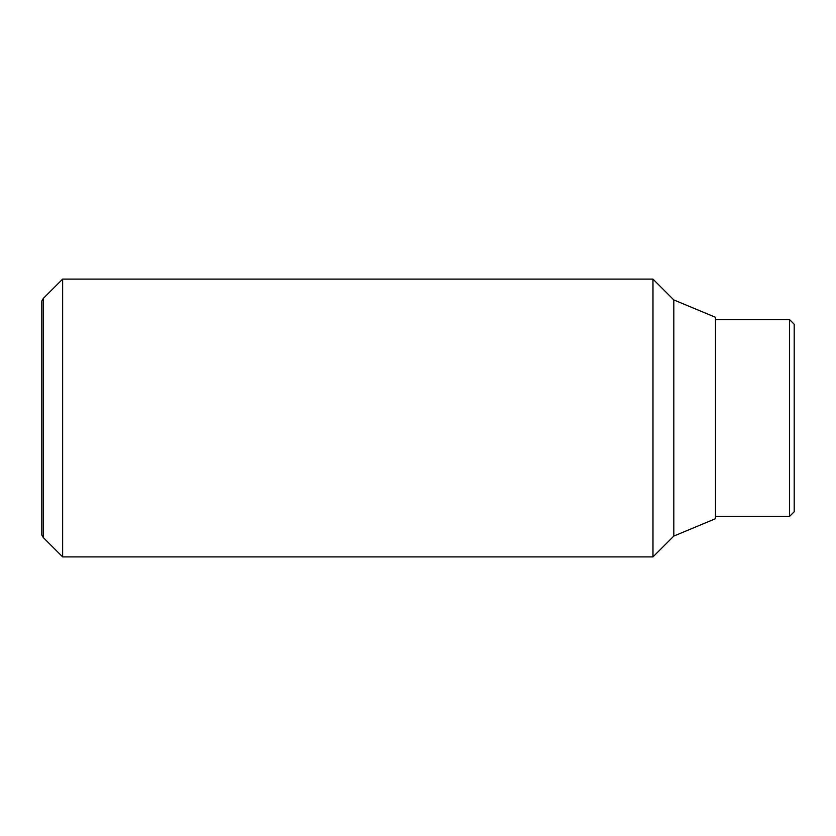 <?xml version="1.0" encoding="UTF-8"?>
<svg xmlns="http://www.w3.org/2000/svg" width="836" height="836" viewBox="0 0 836 836"><rect width="100%" height="100%" fill="white"/><g stroke="black" fill="none" stroke-linecap="round" stroke-linejoin="round"><path stroke-width="1.25" d="M62.637 279.099L43.294 298.431L43.294 537.569L62.637 556.901L652.979 556.901L673.816 536.064L715.491 518.707L715.491 317.293L673.816 299.936L652.979 279.099L62.637 279.099L62.637 556.901M43.294 537.569L41.8 534.977L41.8 301.023L43.294 298.431M715.491 516.387L789.571 516.387L794.2 511.757L794.2 324.243L789.571 319.613L715.491 319.613M789.571 516.387L789.571 319.613M673.816 536.064L673.816 299.936M652.979 556.901L652.979 279.099"/></g></svg>
